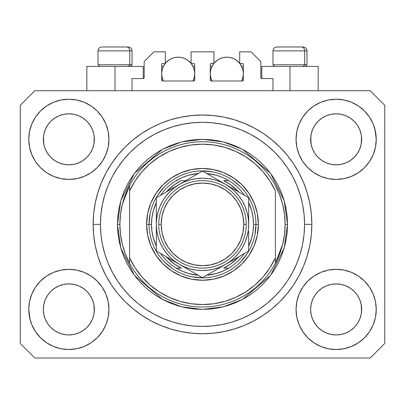 <?xml version="1.0" encoding="UTF-8"?>
<svg xmlns="http://www.w3.org/2000/svg" width="405" height="405" viewBox="0 0 405 405"><rect width="100%" height="100%" fill="white"/><g stroke="black" fill="none" stroke-linecap="round" stroke-linejoin="round"><path stroke-width="0.61" d="M132.03 90.72L132.03 78.57L143.208 78.57L132.03 78.57L132.03 90.72M144.18 77.598L144.18 61.56L144.18 77.598A0.972 0.972 0 0 1 143.208 78.57L143.578 78.494L143.208 78.57L143.208 66.42L115.02 66.42L115.02 90.72L115.02 66.42L86.832 66.42L86.832 90.72M144.18 61.56L153.9 51.84L165.321 51.84L165.321 63.504L162.648 63.504L165.321 63.504L165.321 51.84L153.9 51.84L144.18 61.56M161.676 64.476L161.676 80.028L161.676 64.476A0.972 0.972 0 0 1 162.648 63.504L162.278 63.58L162.648 63.504M162.106 69.969L161.676 73.71L161.995 76.935L163.372 81L162.648 81A0.972 0.972 0 0 1 161.676 80.028L161.959 80.716L162.648 81L193.752 81L163.372 81A16.524 16.524 0 0 1 165.205 63.504L162.931 67.387L161.995 70.485L161.676 73.71L162.106 77.451M194.724 80.028A0.972 0.972 0 0 1 193.752 81L193.028 81L194.122 80.924L194.724 80.028L194.724 64.476L194.724 80.028M193.752 63.504L191.079 63.504L193.752 63.504A0.972 0.972 0 0 1 194.724 64.476L194.648 64.106L194.724 64.476M191.079 63.504L191.079 51.84L191.079 63.504M213.921 51.84L191.079 51.84L213.921 51.84L213.921 63.504L211.248 63.504L213.921 63.504L213.921 51.84M210.559 63.787L210.878 63.58L210.276 64.476L210.276 80.028L210.276 64.476A0.972 0.972 0 0 1 211.248 63.504L210.878 63.58L211.248 63.504M210.706 69.969L210.276 73.71L210.595 76.935L211.972 81L211.248 81A0.972 0.972 0 0 1 210.276 80.028L210.559 80.716L211.248 81L242.352 81L211.972 81A16.524 16.524 0 0 1 213.805 63.504L211.531 67.387L210.595 70.485L210.276 73.71L210.706 77.451M243.324 80.028A0.972 0.972 0 0 1 242.352 81L241.628 81L242.722 80.924L243.324 80.028L243.324 64.476L243.324 80.028M242.352 63.504L239.679 63.504L242.352 63.504A0.972 0.972 0 0 1 243.324 64.476L243.248 64.106L243.324 64.476M239.679 63.504L239.679 51.84L251.1 51.84L260.82 61.56L260.82 77.598L260.82 61.56L251.1 51.84L239.679 51.84L239.679 63.504M261.792 66.42L289.98 66.42L289.98 90.72L289.98 66.42L318.168 66.42L261.792 66.42L261.792 78.57L272.97 78.57L261.792 78.57A0.972 0.972 0 0 1 260.82 77.598L260.896 77.968L260.82 77.598M272.97 78.57L272.97 90.72L272.97 78.57M242.722 63.58L243.248 64.106L242.722 63.58M194.44 63.787L194.648 64.106M161.752 64.106L162.278 63.58L161.752 64.106M261.792 78.57L260.896 77.968M144.104 77.968L143.578 78.494M314.918 125.165L312.579 129.554L314.933 125.145L318.107 121.277L314.933 125.145L318.107 121.277L321.975 118.103L318.107 121.277L321.975 118.103L326.384 115.749L321.975 118.103L326.384 115.749L331.174 114.296L326.384 115.749L331.174 114.296L336.15 113.805L341.126 114.296L336.15 113.805L341.126 114.296L345.916 115.749L341.147 114.296L345.916 115.749L350.325 118.103L345.946 115.759M318.117 157.368A25.515 25.515 0 0 0 326.379 162.891L321.975 160.537L326.384 162.891A25.515 25.515 0 0 0 331.163 164.344L326.364 162.881M47.618 125.165L45.279 129.554L47.633 125.145L50.807 121.277L47.633 125.145L50.807 121.277L54.675 118.103L50.807 121.277L54.675 118.103L59.084 115.749L54.675 118.103L59.084 115.749L63.874 114.296L59.084 115.749L63.874 114.296L68.85 113.805L73.826 114.296L68.85 113.805L73.826 114.296L78.616 115.749L73.847 114.296L78.616 115.749L83.025 118.103L78.646 115.759M50.817 157.368A25.515 25.515 0 0 0 59.079 162.891L54.675 160.537L59.084 162.891A25.515 25.515 0 0 0 63.863 164.344L59.064 162.881M50.863 157.413L47.633 153.495L45.279 149.086L43.826 144.296L45.279 149.081L43.826 144.296L43.456 136.819L43.335 139.32A25.515 25.515 0 0 1 68.85 113.805A25.515 25.515 0 0 1 94.365 139.32L94.243 141.821L94.365 139.32A25.515 25.515 0 0 1 68.85 164.835A25.515 25.515 0 0 1 43.335 139.32A25.515 25.515 0 0 0 43.456 141.821L43.826 144.296A25.515 25.515 0 0 0 50.802 157.353M63.879 164.344A25.515 25.515 0 0 0 73.821 164.344M83.086 160.496L78.616 162.891L73.826 164.344A25.515 25.515 0 0 0 86.883 157.368M86.898 157.353A25.515 25.515 0 0 0 93.874 144.307L92.421 149.086L93.874 144.296L92.421 149.086L90.067 153.495L92.421 149.086L90.067 153.495L86.893 157.363L90.067 153.495L86.893 157.363L83.025 160.537L86.893 157.363L83.025 160.537L78.585 162.906M78.616 115.749L83.025 118.103L86.893 121.277L90.067 125.145L92.421 129.554L93.874 134.344L92.421 129.554L93.874 134.344L94.365 139.36M318.163 157.413L314.933 153.495L312.579 149.086L311.126 144.296L312.579 149.081L311.126 144.296L310.757 136.819L310.635 139.32A25.515 25.515 0 0 1 336.15 113.805A25.515 25.515 0 0 1 361.665 139.32L361.543 141.821L361.665 139.32A25.515 25.515 0 0 1 336.15 164.835A25.515 25.515 0 0 1 310.635 139.32A25.515 25.515 0 0 0 310.757 141.821L311.126 144.296A25.515 25.515 0 0 0 318.102 157.353M331.179 164.344A25.515 25.515 0 0 0 341.121 164.344M350.386 160.496L345.916 162.891L341.126 164.344A25.515 25.515 0 0 0 354.183 157.368M354.198 157.353A25.515 25.515 0 0 0 361.174 144.307L359.721 149.086L361.174 144.296L359.721 149.086L357.367 153.495L359.721 149.086L357.367 153.495L354.193 157.363L357.367 153.495L354.193 157.363L350.325 160.537L354.193 157.363L350.325 160.537L345.885 162.906M345.916 115.749L350.325 118.103L354.193 121.277L357.367 125.145L359.721 129.554L361.174 134.344L359.721 129.554L361.174 134.344L361.665 139.36M310.757 311.916A25.515 25.515 0 0 0 310.757 311.921L310.635 309.42L311.126 314.396L312.579 319.186L311.126 314.396L310.635 309.42A25.515 25.515 0 0 1 336.15 283.905A25.515 25.515 0 0 1 361.665 309.42L361.665 309.46M336.135 334.935A25.515 25.515 0 0 0 336.14 334.935L331.174 334.444A25.515 25.515 0 0 0 331.163 334.444L326.379 332.991L331.174 334.444L326.384 332.991L321.975 330.637L326.384 332.991L321.975 330.637L318.107 327.463L314.933 323.595L312.579 319.186L311.126 314.396M354.183 291.372A25.515 25.515 0 0 0 345.921 285.849L341.126 284.396L345.916 285.849L350.325 288.203L345.916 285.849L350.325 288.203L354.193 291.377L357.367 295.245L359.721 299.654L361.174 304.444L359.721 299.654L361.174 304.444L361.538 311.936A25.515 25.515 0 0 0 361.543 311.916L361.665 309.42L361.174 314.396L359.721 319.186L361.174 314.396L359.721 319.186L357.367 323.595L359.721 319.186L357.367 323.595L354.193 327.463L357.367 323.595L354.193 327.463L350.325 330.637L354.193 327.463L350.325 330.637L345.916 332.991L350.325 330.637L345.916 332.991L341.126 334.444A25.515 25.515 0 0 0 341.142 334.444L336.15 334.935A25.515 25.515 0 0 0 336.165 334.935M43.456 311.916A25.515 25.515 0 0 0 43.456 311.921L43.335 309.42L43.826 314.396L45.279 319.186L43.826 314.396L43.335 309.42A25.515 25.515 0 0 1 68.85 283.905A25.515 25.515 0 0 1 94.365 309.42L94.365 309.46M68.835 334.935A25.515 25.515 0 0 0 68.84 334.935L63.874 334.444A25.515 25.515 0 0 0 63.863 334.444L59.079 332.991L63.874 334.444L59.084 332.991L54.675 330.637L59.084 332.991L54.675 330.637L50.807 327.463L47.633 323.595L45.279 319.186L43.826 314.396M86.883 291.372A25.515 25.515 0 0 0 78.621 285.849L73.826 284.396L78.616 285.849L83.025 288.203L78.616 285.849L83.025 288.203L86.893 291.377L90.067 295.245L92.421 299.654L93.874 304.444L92.421 299.654L93.874 304.444L94.238 311.936A25.515 25.515 0 0 0 94.243 311.916L94.365 309.42L93.874 314.396L92.421 319.186L93.874 314.396L92.421 319.186L90.067 323.595L92.421 319.186L90.067 323.595L86.893 327.463L90.067 323.595L86.893 327.463L83.025 330.637L86.893 327.463L83.025 330.637L78.616 332.991L83.025 330.637L78.616 332.991L73.826 334.444A25.515 25.515 0 0 0 73.842 334.444L68.85 334.935A25.515 25.515 0 0 0 68.865 334.935M40.5 281.07L46.575 276.083L53.506 272.378L61.028 270.094L68.85 269.325L76.672 270.094L84.194 272.378L91.125 276.083L97.2 281.07L102.187 287.145L105.892 294.076L108.175 301.598L108.945 309.42A40.095 40.095 0 0 1 68.85 349.515A40.095 40.095 0 0 1 28.755 309.42L29.524 301.598L31.808 294.076L35.513 287.145L40.5 281.07L43.335 278.488M375.475 301.598L376.245 309.42A40.095 40.095 0 0 1 336.15 349.515A40.095 40.095 0 0 1 296.055 309.42L296.825 301.598L299.108 294.076L302.813 287.145L307.8 281.07L313.875 276.083L320.806 272.378L328.328 270.094L336.15 269.325L343.972 270.094L351.494 272.378L358.425 276.083L364.5 281.07L369.487 287.145L373.192 294.076L375.475 301.598L376.245 309.42L375.475 317.242L373.192 324.764L369.487 331.695L364.5 337.77L358.425 342.757L351.494 346.462L343.972 348.745L336.15 349.515L328.328 348.745L320.806 346.462L313.875 342.757L307.8 337.77L302.813 331.695L299.108 324.764L296.825 317.242L296.055 309.42A40.095 40.095 0 0 1 336.15 269.325A40.095 40.095 0 0 1 376.245 309.42L375.475 317.242M374.969 129.276L376.245 139.32A40.095 40.095 0 0 1 336.15 179.415A40.095 40.095 0 0 1 296.055 139.32L296.825 131.498L299.108 123.976L302.813 117.045L307.8 110.97L313.875 105.983L320.806 102.278L328.328 99.995L336.15 99.225L343.972 99.995L351.494 102.278L358.425 105.983L364.5 110.97L369.487 117.045L373.192 123.976L375.475 131.498L376.245 139.32L375.475 147.142L373.192 154.664L369.487 161.595L364.5 167.67L361.665 170.252M29.524 147.142L28.755 139.32A40.095 40.095 0 0 1 68.85 99.225A40.095 40.095 0 0 1 108.945 139.32A40.095 40.095 0 0 1 68.85 179.415A40.095 40.095 0 0 1 28.755 139.32L29.524 131.498L31.808 123.976L35.513 117.045L40.5 110.97L46.575 105.983L53.506 102.278L61.028 99.995L68.85 99.225L76.672 99.995L84.194 102.278L91.125 105.983L97.2 110.97L102.187 117.045L105.892 123.976L108.175 131.498L108.945 139.32L108.175 147.142L105.892 154.664L102.187 161.595L97.2 167.67L91.125 172.657L84.194 176.362L76.672 178.645L68.85 179.415L61.028 178.645L53.506 176.362L46.575 172.657L40.5 167.67L35.513 161.595L31.808 154.664L29.524 147.142L28.755 139.32L29.524 131.498M311.85 224.37A109.35 109.35 0 0 1 202.5 333.72A109.35 109.35 0 0 1 93.15 224.37L93.676 213.653L95.251 203.037L97.858 192.628L101.473 182.523L106.064 172.824L111.578 163.62L117.971 154.999L125.175 147.045L133.129 139.841L141.75 133.448L150.954 127.934L160.653 123.343L170.758 119.728L181.167 117.121L191.783 115.546L202.5 115.02L213.217 115.546L223.833 117.121L234.242 119.728L244.347 123.343L254.046 127.934L263.25 133.448L271.871 139.841L279.825 147.045L287.029 154.999L293.423 163.62L298.936 172.824L303.527 182.523L307.142 192.628L309.749 203.037L311.324 213.653L311.85 224.37L311.324 235.087L309.749 245.703L307.142 256.112L303.527 266.217L298.936 275.916L293.423 285.12L287.029 293.741L279.825 301.695L271.871 308.899L263.25 315.292L254.046 320.806L244.347 325.397L234.242 329.012L223.833 331.619L213.217 333.193L202.5 333.72L191.783 333.193L181.167 331.619L170.758 329.012L160.653 325.397L150.954 320.806L141.75 315.292L133.129 308.899L125.175 301.695L117.971 293.741L111.578 285.12L106.064 275.916L101.473 266.217L97.858 256.112L95.251 245.703L93.676 235.087L93.15 224.37A109.35 109.35 0 0 1 202.5 115.02A109.35 109.35 0 0 1 311.85 224.37L304.56 224.37L311.85 224.37M78.616 162.891L83.025 160.537M59.084 162.891L63.874 164.344L59.084 162.891L54.675 160.537L59.084 162.891M345.916 162.891L350.325 160.537M326.384 162.891L331.174 164.344L326.384 162.891L321.975 160.537L326.384 162.891M361.665 309.42L361.543 306.919L361.665 309.42A25.515 25.515 0 0 1 336.15 334.935A25.515 25.515 0 0 1 310.635 309.42L311.126 304.444L312.579 299.654L311.126 304.444L312.579 299.654L314.933 295.245L312.579 299.654A25.515 25.515 0 0 0 311.126 304.433L310.635 309.187M94.365 309.42L94.243 306.919L94.365 309.42A25.515 25.515 0 0 1 68.85 334.935A25.515 25.515 0 0 1 43.335 309.42L43.826 304.444L45.279 299.654L43.826 304.444L45.279 299.654L47.633 295.245L45.279 299.654A25.515 25.515 0 0 0 43.826 304.433L43.335 309.187M47.618 295.265L50.807 291.377L47.633 295.245L50.807 291.377L54.675 288.203L50.807 291.377L54.675 288.203L59.084 285.849L54.675 288.203L59.084 285.849L63.874 284.396L59.084 285.849A25.515 25.515 0 0 0 50.817 291.372M314.918 295.265L318.107 291.377L314.933 295.245L318.107 291.377L321.975 288.203L318.107 291.377L321.975 288.203L326.384 285.849L321.975 288.203L326.384 285.849L331.174 284.396L326.384 285.849A25.515 25.515 0 0 0 318.117 291.372M310.635 139.279L311.126 134.344L312.579 129.554L311.126 134.344L312.579 129.554L314.933 125.145M361.665 139.32L361.543 136.819A25.515 25.515 0 0 0 361.543 136.819L361.174 144.296L361.543 141.821M43.335 139.279L43.826 134.344L45.279 129.554L43.826 134.344L45.279 129.554L47.633 125.145M94.365 139.32L94.243 136.819A25.515 25.515 0 0 0 94.243 136.819L93.874 144.296L94.243 141.821M370.17 358.02L34.83 358.02L20.25 343.44L20.25 105.3L34.83 90.72L370.17 90.72L384.75 105.3L384.75 343.44L370.17 358.02L384.75 343.44L384.75 105.3L370.17 90.72L34.83 90.72L20.25 105.3L20.25 343.44L34.83 358.02L370.17 358.02M30.031 319.464L28.755 309.42A40.095 40.095 0 0 1 68.85 269.325A40.095 40.095 0 0 1 108.945 309.42L108.175 317.242L105.892 324.764L102.187 331.695L97.2 337.77L91.125 342.757L84.194 346.462L76.672 348.745L68.85 349.515L61.028 348.745L53.506 346.462L46.575 342.757L40.5 337.77L35.513 331.695L31.808 324.764L29.524 317.242L28.755 309.42L29.524 301.598M361.665 278.488L364.5 281.07M43.335 170.252L40.5 167.67M364.5 167.67L358.425 172.657L351.494 176.362L343.972 178.645L336.15 179.415L328.328 178.645L320.806 176.362L313.875 172.657L307.8 167.67L302.813 161.595L299.108 154.664L296.825 147.142L296.055 139.32A40.095 40.095 0 0 1 336.15 99.225A40.095 40.095 0 0 1 376.245 139.32L375.475 147.142M307.142 192.628L306.504 190.598M244.347 123.343L234.242 119.728L244.347 123.343M170.758 119.728L160.653 123.343L170.758 119.728M101.473 182.523L100.805 184.184M97.858 256.112L98.496 258.142M160.653 325.397L170.758 329.012L160.653 325.397M234.242 329.012L244.347 325.397L234.242 329.012M303.527 266.217L304.195 264.556M143.208 66.42L86.832 66.42M46.575 105.983L45.492 106.733M35.513 117.045L39.614 111.881M73.826 164.344L68.85 164.835L63.874 164.344L68.85 164.835L73.826 164.344M50.807 157.363L54.675 160.537L50.807 157.363L47.633 153.495L45.279 149.086M369.487 117.045L364.08 110.55M313.875 105.983L307.8 110.97M299.108 123.976L298.181 126.436M369.487 161.595L370.226 160.446M341.126 164.344L336.15 164.835L331.174 164.344L336.15 164.835L341.126 164.344M318.107 157.363L321.975 160.537L318.107 157.363L314.933 153.495L312.579 149.086M358.425 342.757L359.508 342.007M369.487 331.695L365.386 336.859M341.121 284.396A25.515 25.515 0 0 0 336.16 283.905L331.174 284.396A25.515 25.515 0 0 0 326.389 285.844L331.174 284.396L336.15 283.905L341.126 284.396L345.916 285.849A25.515 25.515 0 0 0 341.137 284.396L336.15 283.905A25.515 25.515 0 0 0 331.179 284.396M35.513 287.145L34.774 288.294M35.513 331.695L40.92 338.19M91.125 342.757L97.2 337.77M105.892 324.764L106.819 322.304M73.821 284.396A25.515 25.515 0 0 0 68.86 283.905L63.874 284.396A25.515 25.515 0 0 0 59.089 285.844L63.874 284.396L68.85 283.905L73.826 284.396L78.616 285.849A25.515 25.515 0 0 0 73.837 284.396L68.85 283.905A25.515 25.515 0 0 0 63.879 284.396M40.5 110.97L40.92 110.55M94.365 108.388L97.2 110.97M364.5 110.97L365.386 111.881M364.5 337.77L364.08 338.19M310.635 340.352L307.8 337.77M321.975 330.637L318.107 327.463L314.948 323.615M40.5 337.77L39.614 336.859M54.675 330.637L50.807 327.463L47.648 323.615M94.243 306.919L93.874 304.444A25.515 25.515 0 0 0 86.898 291.387M50.802 291.387A25.515 25.515 0 0 0 45.279 299.649L47.633 295.245M43.456 306.919A25.515 25.515 0 0 0 43.335 309.41L43.456 306.919M86.837 291.327L90.067 295.245L92.421 299.654M361.543 306.919L361.174 304.444A25.515 25.515 0 0 0 354.198 291.387M318.102 291.387A25.515 25.515 0 0 0 312.579 299.649L314.933 295.245M310.757 306.919A25.515 25.515 0 0 0 310.635 309.41L310.757 306.919M354.137 291.327L357.367 295.245L359.721 299.654M350.325 118.103L354.193 121.277L357.367 125.145L359.721 129.554M336.15 113.805L331.189 114.291M83.025 118.103L86.893 121.277L90.067 125.145L92.421 129.554M68.85 113.805L63.889 114.291M83.025 288.203L86.893 291.377L90.067 295.245M93.874 134.344L94.243 136.819M43.456 136.819L43.826 134.344M350.325 288.203L354.193 291.377L357.367 295.245M361.174 134.344L361.543 136.819M310.757 136.819L311.126 134.344M314.933 323.595L312.579 319.186M341.126 334.444L336.15 334.935L331.174 334.444M361.543 311.921L361.174 314.396M47.633 323.595L45.279 319.186M73.826 334.444L68.85 334.935L63.874 334.444M94.243 311.921L93.874 314.396M304.712 64.77L303.279 66.42L304.712 64.77L306.99 64.77L304.712 64.77L304.712 50.868L304.712 64.77L272.97 64.77L304.712 64.77M302.991 46.98L301.345 46.98A3.888 3.367 90 0 1 304.712 50.868L272.97 50.868C273.208 48.514 274.504 47.218 276.858 46.98C274.504 47.218 273.208 48.514 272.97 50.868L272.97 64.77L274.62 66.42M305.34 66.42L306.99 64.77L306.99 50.868C306.752 48.514 305.456 47.218 303.102 46.98C305.456 47.218 306.752 48.514 306.99 50.868L304.712 50.868A3.888 3.367 -90 0 0 301.345 46.98L276.888 46.98M301.345 46.98L276.985 46.98M273.137 50.868L304.712 50.868M129.752 64.77L128.319 66.42L129.752 64.77L132.03 64.77L129.752 64.77L129.752 50.868L129.752 64.77L98.01 64.77L129.752 64.77M128.031 46.98L126.385 46.98A3.888 3.367 90 0 1 129.752 50.868L98.01 50.868C98.248 48.514 99.544 47.218 101.898 46.98C99.544 47.218 98.248 48.514 98.01 50.868L98.01 64.77L99.66 66.42M130.38 66.42L132.03 64.77L132.03 50.868C131.792 48.514 130.496 47.218 128.142 46.98C130.496 47.218 131.792 48.514 132.03 50.868L129.752 50.868A3.888 3.367 -90 0 0 126.385 46.98L101.928 46.98M126.385 46.98L102.025 46.98M98.177 50.868L129.752 50.868M146.61 224.37L149.04 224.37L146.61 224.37L147.683 213.465L150.862 202.981L156.031 193.322L162.982 184.852L171.452 177.901L181.111 172.732L191.595 169.553L202.5 168.48L213.405 169.553L223.889 172.732L233.548 177.901L242.018 184.852L248.969 193.322L254.137 202.981L257.317 213.465L258.39 224.37A55.89 55.89 0 0 1 202.5 280.26A55.89 55.89 0 0 1 146.61 224.37A55.89 55.89 0 0 1 202.5 168.48A55.89 55.89 0 0 1 258.39 224.37L257.317 235.275L254.137 245.759L248.969 255.418L242.018 263.888L233.548 270.839L223.889 276.007L213.405 279.187L202.5 280.26L191.595 279.187L181.111 276.007L171.452 270.839L162.982 263.888L156.031 255.418L150.862 245.759L147.683 235.275L146.61 224.37M255.96 224.37L258.39 224.37L255.96 224.37A53.46 53.46 0 0 0 202.5 170.91A53.46 53.46 0 0 0 149.04 224.37L151.47 224.37A51.03 51.03 0 0 1 156.33 202.637L153.328 210.732L151.936 217.49L151.47 224.37L151.936 231.25L153.328 238.008L156.33 246.103A51.03 51.03 0 0 1 151.47 224.37L149.04 224.37A53.46 53.46 0 0 1 202.5 170.91A53.46 53.46 0 0 1 255.96 224.37A53.46 53.46 0 0 1 202.5 277.83A53.46 53.46 0 0 1 149.04 224.37A53.46 53.46 0 0 0 202.5 277.83A53.46 53.46 0 0 0 255.96 224.37L253.53 224.37L255.96 224.37L254.932 234.799M117.45 224.37L119.88 224.37A82.62 82.62 0 0 1 275.4 185.49A82.62 82.62 0 0 1 285.12 224.37L287.55 224.37L284.148 248.184L270.54 275.4L242.524 299.417L223.433 306.803L202.5 309.42L181.567 306.803L162.476 299.417L134.46 275.4L120.852 248.184L117.45 224.37L117.86 232.708L119.085 240.965L121.11 249.06L123.925 256.917L127.494 264.46L131.782 271.623L136.753 278.326L142.363 284.507L148.544 290.117L155.247 295.088L162.41 299.376L169.953 302.945L177.81 305.76L185.905 307.785L194.162 309.01L202.5 309.42L210.838 309.01L219.095 307.785L227.19 305.76L235.047 302.945L242.59 299.376L249.753 295.088L256.456 290.117L262.637 284.507L268.247 278.326L273.218 271.623L277.506 264.46L281.075 256.917L283.89 249.06L285.915 240.965L287.14 232.708L287.55 224.37L287.14 216.032L285.915 207.775L283.89 199.68L281.075 191.823L277.506 184.28L273.218 177.117L268.247 170.414L262.637 164.233L256.456 158.623L249.753 153.652L242.59 149.364L235.047 145.795L227.19 142.98L219.095 140.955L210.838 139.73L202.5 139.32L194.162 139.73L185.905 140.955L177.81 142.98L169.953 145.795L162.41 149.364L155.247 153.652L148.544 158.623L142.363 164.233L136.753 170.414L131.782 177.117L127.494 184.28L123.925 191.823L121.11 199.68L119.085 207.775L117.86 216.032L117.45 224.37L120.852 200.556L134.46 173.34L162.476 149.323L181.567 141.937L202.5 139.32L223.433 141.937L242.524 149.323L270.54 173.34L284.148 200.556L287.55 224.37L285.12 224.37A82.62 82.62 0 0 1 275.4 263.25L282.655 244.407L284.502 234.465L285.12 224.37L284.502 214.275L282.655 204.333L279.602 194.689L275.4 185.49A82.62 82.62 0 0 0 129.6 185.49L129.6 257.777L135.088 267.801L141.947 276.944L150.037 285.019L159.19 291.858L169.224 297.331L179.931 301.32L191.099 303.745L202.5 304.56L213.901 303.745L225.069 301.32L235.776 297.331L245.81 291.858L254.963 285.019L263.053 276.944L269.912 267.801L275.4 257.777L275.4 190.963L269.912 180.939L263.053 171.796L254.963 163.721L245.81 156.882L235.776 151.409L225.069 147.42L213.901 144.995L202.5 144.18L191.099 144.995L179.931 147.42L169.224 151.409L159.19 156.882L150.037 163.721L141.947 171.796L135.088 180.939L129.6 190.963A80.19 80.19 0 0 1 275.4 190.963L275.4 257.777A80.19 80.19 0 0 1 129.6 257.777L129.6 263.25A82.62 82.62 0 0 1 119.88 224.37L117.45 224.37M93.15 224.37L100.44 224.37A102.06 102.06 0 0 1 202.5 122.31A102.06 102.06 0 0 1 304.56 224.37L304.069 234.373L302.601 244.281L300.166 253.996L296.789 263.427L292.511 272.479L287.358 281.07L281.394 289.114L274.666 296.536L267.244 303.264L259.2 309.228L250.609 314.381L241.557 318.659L232.126 322.036L222.411 324.471L212.503 325.939L202.5 326.43L192.496 325.939L182.589 324.471L172.874 322.036L163.443 318.659L154.391 314.381L145.8 309.228L137.756 303.264L130.334 296.536L123.606 289.114L117.642 281.07L112.489 272.479L108.211 263.427L104.834 253.996L102.399 244.281L100.931 234.373L100.44 224.37L100.931 214.367L102.399 204.459L104.834 194.744L108.211 185.313L112.489 176.261L117.642 167.67L123.606 159.626L130.334 152.204L137.756 145.476L145.8 139.512L154.391 134.359L163.443 130.081L172.874 126.704L182.589 124.269L192.496 122.801L202.5 122.31L212.503 122.801L222.411 124.269L232.126 126.704L241.557 130.081L250.609 134.359L259.2 139.512L267.244 145.476L274.666 152.204L281.394 159.626L287.358 167.67L292.511 176.261L296.789 185.313L300.166 194.744L302.601 204.459L304.069 214.367L304.56 224.37A102.06 102.06 0 0 1 202.5 326.43A102.06 102.06 0 0 1 100.44 224.37L93.15 224.37M275.4 263.25A82.62 82.62 0 0 1 129.6 263.25A82.62 82.62 0 0 0 275.4 263.25L275.4 257.777L275.4 263.25L279.602 254.051L282.655 244.407M307.142 256.112L306.504 258.142M101.473 266.217L100.805 264.556M97.858 192.628L98.496 190.598M303.527 182.523L304.195 184.184M240.302 186.568L232.202 179.921M212.929 171.938L202.5 170.91M164.698 186.568L158.051 194.668M150.068 213.941L149.04 224.37M164.698 262.172L172.798 268.819M192.071 276.802L202.5 277.83M240.302 262.172L246.949 254.072M129.6 185.49L122.345 204.333L120.498 214.275L119.88 224.37L120.498 234.465L122.345 244.407L125.398 254.051L129.6 263.25L129.6 185.49L125.398 194.689L122.345 204.333M176.215 180.63A51.03 51.03 0 0 1 198.237 173.517L188.862 175.198L182.356 177.486L176.215 180.63A51.03 51.03 0 0 0 160.593 195.25A51.03 51.03 0 0 1 176.215 180.63L177.172 180.63M206.763 173.517A51.03 51.03 0 0 1 228.785 180.63L222.644 177.486L216.138 175.198L206.763 173.517M248.67 202.637A51.03 51.03 0 0 1 253.53 224.37L253.064 217.49L251.672 210.732L248.67 202.637M248.67 246.103L251.672 238.008L253.064 231.25L253.53 224.37A51.03 51.03 0 0 1 248.67 246.103M176.215 268.11L182.356 271.254L188.862 273.542L198.237 275.223A51.03 51.03 0 0 1 176.215 268.11L181.313 268.11A48.6 48.6 0 0 1 166.273 256.765L174.332 263.974L181.313 268.11L176.215 268.11A51.03 51.03 0 0 1 160.593 253.489A51.03 51.03 0 0 0 176.215 268.11M206.763 275.223L216.138 273.542L222.644 271.254L228.785 268.11A51.03 51.03 0 0 1 206.763 275.223M228.785 180.63L223.687 180.63A48.6 48.6 0 0 1 238.727 191.975L230.668 184.766L223.687 180.63L228.785 180.63A51.03 51.03 0 0 1 244.407 195.25A51.03 51.03 0 0 0 228.785 180.63M185.92 180.63L181.313 180.63L174.332 184.766L166.273 191.975A48.6 48.6 0 0 1 181.313 180.63L185.92 180.63M228.785 268.11A51.03 51.03 0 0 0 244.407 253.489A51.03 51.03 0 0 1 228.785 268.11L223.687 268.11L230.668 263.974L238.727 256.765A48.6 48.6 0 0 1 223.687 268.11L227.828 268.11M158.76 224.37L161.19 224.37A41.31 41.31 0 0 1 202.5 183.06A41.31 41.31 0 0 1 243.81 224.37L246.24 224.37A43.74 43.74 0 0 0 202.5 180.63A43.74 43.74 0 0 0 158.76 224.37A43.74 43.74 0 0 1 202.5 180.63A43.74 43.74 0 0 1 246.24 224.37A43.74 43.74 0 0 1 202.5 268.11A43.74 43.74 0 0 1 158.76 224.37A43.74 43.74 0 0 0 202.5 268.11A43.74 43.74 0 0 0 246.24 224.37L243.81 224.37L243.015 216.31L240.666 208.56L236.849 201.422L231.711 195.159L225.448 190.021L218.31 186.204L210.559 183.855L202.5 183.06L194.44 183.855L186.69 186.204L179.552 190.021L173.289 195.159L168.151 201.422L164.334 208.56L161.985 216.31L161.19 224.37L161.985 232.429L164.334 240.18L168.151 247.318L173.289 253.581L179.552 258.719L186.69 262.536L194.44 264.885L202.5 265.68L210.559 264.885L218.31 262.536L225.448 258.719L231.711 253.581L236.849 247.318L240.666 240.18L243.015 232.429L243.81 224.37A41.31 41.31 0 0 1 202.5 265.68A41.31 41.31 0 0 1 161.19 224.37L158.76 224.37M248.67 225.357L248.67 197.716L202.5 171.057L156.33 197.716L156.33 251.024L202.5 277.683L248.67 251.024L248.67 231.311M248.67 238.099L248.67 236.019M248.67 242.777L248.67 231.28M225.565 264.369L219.611 267.801M208.717 274.094L225.585 264.354L230.607 260.997L235.148 257.018L239.127 252.477L242.484 247.455L245.157 242.038L247.096 236.317L248.275 230.379M205.927 275.704L248.67 251.024L248.67 238.11M179.395 264.343L173.441 260.906M162.547 254.618L179.415 264.354L184.832 267.027L190.552 268.966L196.491 270.145M159.757 253.003L179.415 264.354A46.17 46.17 0 0 1 156.33 224.37L156.33 217.429M156.33 223.383L156.33 217.46M156.33 206.064L156.33 224.37L156.725 230.394L157.904 236.317L159.843 242.038L162.516 247.455L165.873 252.477L169.852 257.018L174.393 260.997L179.415 264.354L202.5 277.683L207.998 274.509M179.445 184.366L185.389 180.939M196.972 174.251L179.415 184.386L174.393 187.743L169.852 191.722L165.873 196.263L162.516 201.285L159.843 206.702L157.904 212.423L156.725 218.361M199.159 172.986L179.415 184.386A46.17 46.17 0 0 1 225.585 184.386L231.645 187.885M225.615 184.407L231.559 187.834M243.157 194.532L225.585 184.386L220.168 181.713L214.447 179.774L208.509 178.595M245.243 195.736L231.65 187.89M248.67 244.696L248.67 251.024L248.67 244.696M231.65 260.85L235.042 258.896L231.645 260.855M237.512 257.469L242.453 254.618L237.512 257.469M245.243 253.003L243.172 254.198L245.243 253.003M185.48 267.857L188.872 269.816L185.495 267.862M191.342 271.239L196.283 274.094L191.342 271.244M199.073 275.704L197.002 274.509L199.073 275.704M156.33 242.777L156.33 251.024L161.828 254.198M167.488 191.271L162.557 194.122L167.488 191.271M169.958 189.844L173.345 187.89L169.958 189.844M159.757 195.736L161.828 194.542L159.757 195.736M196.491 178.595L190.552 179.774L184.832 181.713L179.415 184.386L156.33 197.716L156.33 210.63M219.52 180.883L216.128 178.924L219.52 180.883M208.732 174.656L213.637 177.486L208.732 174.656M205.841 172.986L207.998 174.231L205.841 172.986M248.67 206.064L248.67 204.069M165.883 196.248L162.516 201.285M208.509 270.145L214.447 268.966L220.168 267.027L225.585 264.354A46.17 46.17 0 0 1 179.415 264.354L185.389 267.801M239.117 252.492L242.484 247.455M248.275 218.361L247.096 212.423L245.157 206.702L242.484 201.285L239.127 196.263L235.148 191.722L230.607 187.743L225.585 184.386A46.17 46.17 0 0 1 248.67 224.37L248.275 218.346M248.67 212.721L248.67 217.429M156.33 210.661L156.33 212.721M162.309 254.477L161.843 254.208M156.33 236.019L156.33 231.311M208.479 274.231L208.023 274.494M248.275 230.394L248.67 224.37A46.17 46.17 0 0 1 225.585 264.354L231.559 260.906M208.524 178.595L202.5 178.2L196.476 178.595M156.725 218.346L156.33 224.37A46.17 46.17 0 0 1 179.415 184.386L173.441 187.834M196.476 270.145L202.5 270.54L208.524 270.145M248.67 217.46L248.67 197.716L243.172 194.542M219.611 180.939L202.5 171.057L197.002 174.231M156.33 231.28L156.33 251.024M248.67 204.044L248.67 197.716M236.849 201.422L231.711 195.159M179.552 190.021L173.289 195.159M168.151 247.318L173.289 253.581M225.448 258.719L231.711 253.581M165.321 63.357A16.524 16.524 0 0 1 191.079 63.357L187.378 59.97L184.523 58.441L181.425 57.505L178.2 57.186L174.975 57.505L171.877 58.441L169.022 59.97L165.321 63.357M194.294 77.451L194.724 73.71L194.405 70.485L193.469 67.387L191.195 63.504A16.524 16.524 0 0 1 193.028 81L194.405 76.935L194.724 73.71L194.294 69.969M166.298 62.248L166.855 61.697M168.632 60.239L169.194 59.854M171.725 58.507L172.287 58.279M174.54 57.596L175.319 57.439M181.081 57.439L181.865 57.596M184.113 58.279L184.675 58.507M187.206 59.854L187.768 60.239M189.545 61.697L190.102 62.248M194.066 69.093L193.231 66.845M193.028 66.42L194.724 66.42L193.028 66.42M193.231 80.575L194.066 78.327M161.676 66.42L163.372 66.42L161.676 66.42M163.169 66.845L162.334 69.093M162.334 78.327L163.169 80.575M213.921 63.357A16.524 16.524 0 0 1 239.679 63.357L235.978 59.97L233.123 58.441L230.025 57.505L226.8 57.186L223.575 57.505L220.477 58.441L217.622 59.97L213.921 63.357M242.894 77.451L243.324 73.71L243.005 70.485L242.069 67.387L239.795 63.504A16.524 16.524 0 0 1 241.628 81L243.005 76.935L243.324 73.71L242.894 69.969M214.898 62.248L215.455 61.697M217.232 60.239L217.794 59.854M220.325 58.507L220.887 58.279M223.14 57.596L223.919 57.439M229.681 57.439L230.465 57.596M232.713 58.279L233.275 58.507M235.806 59.854L236.368 60.239M238.145 61.697L238.702 62.248M242.666 69.093L241.831 66.845M241.628 66.42L243.324 66.42L241.628 66.42M241.831 80.575L242.666 78.327M210.276 66.42L211.972 66.42L210.276 66.42M211.769 66.845L210.934 69.093M210.934 78.327L211.769 80.575M318.168 66.42L318.168 90.72"/></g></svg>
